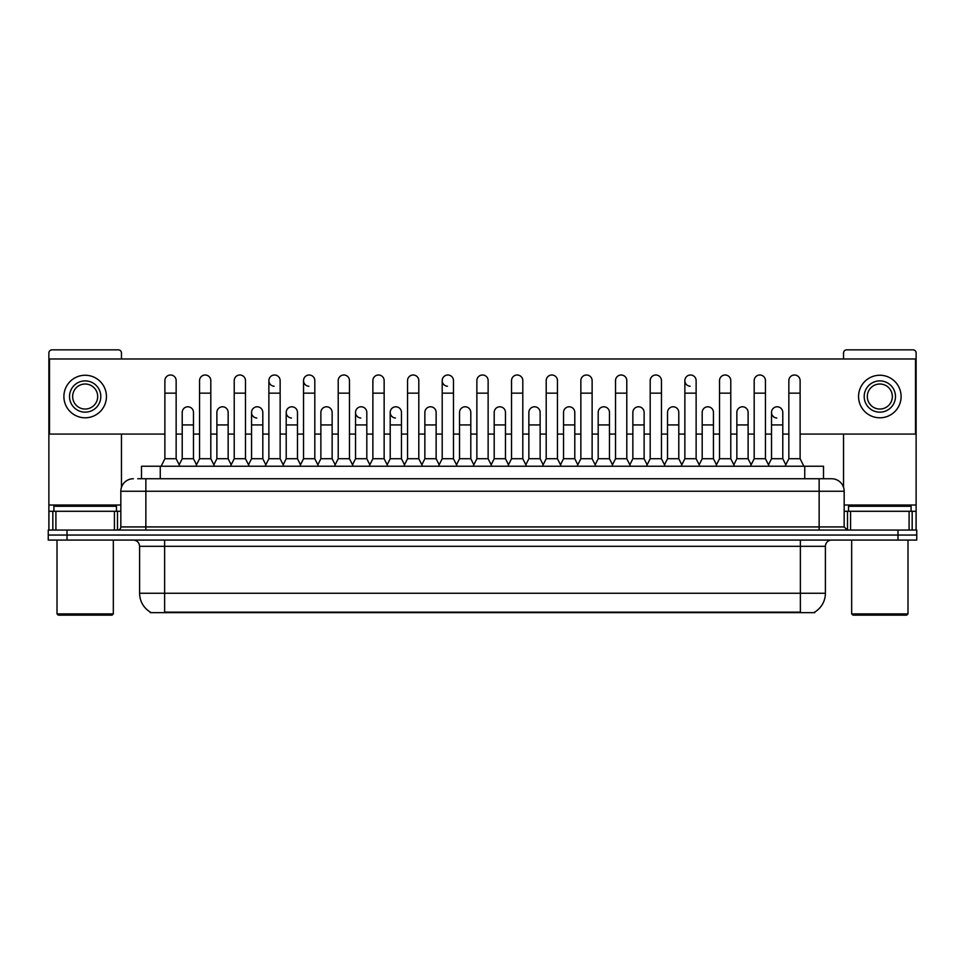 <?xml version="1.0" encoding="UTF-8"?>
<svg xmlns="http://www.w3.org/2000/svg" width="965" height="965" viewBox="0 0 965 965"><rect width="100%" height="100%" fill="white"/><g stroke="black" fill="none" stroke-linecap="round" stroke-linejoin="round"><path stroke-width="1.45" d="M141.493 478.749L141.493 466.228L823.507 466.228L823.507 478.749M814.762 612.039L814.762 612.654L150.238 612.654L150.238 612.039M150.431 612.148A21.905 21.905 0 0 1 139.599 593.258L164.629 593.258L164.629 612.148L800.371 612.148L800.371 593.258L825.401 593.258L825.401 546.323A6.26 6.26 0 0 1 831.649 540.062M139.599 593.258L139.599 546.323C139.237 542.523 137.151 540.436 133.351 540.062M814.569 612.148A21.905 21.905 0 0 0 825.401 593.258M67.019 530.05L916.75 530.05L916.75 535.056L48.25 535.056L48.25 540.062L67.019 540.062L67.019 535.056L48.25 535.056L48.25 530.05L67.019 530.05L67.019 535.056L916.75 535.056L916.75 540.062L67.019 540.062M138.019 478.749L827.27 478.749M137.73 478.749L145.86 478.749L145.86 491.257L120.83 491.257L120.83 526.926A3.124 3.124 0 0 1 117.706 530.05M133.351 478.749A12.509 12.509 0 0 0 120.83 491.257M831.649 478.749A12.509 12.509 0 0 1 844.17 491.257L819.14 491.257L819.14 478.749L831.456 478.749M844.17 491.257L844.17 526.926L847.294 530.05M161.131 466.228L164.882 458.725L176.149 458.725L179.9 466.228M176.149 458.725L176.149 380.632A5.633 5.633 0 0 0 170.516 374.999A5.633 5.633 0 0 1 170.865 375.011M164.882 458.725L164.882 393.153L176.149 393.153M164.882 393.153L164.882 380.632A5.633 5.633 0 0 1 170.516 374.999M179.176 464.792L182.216 458.725L193.483 458.725L196.51 464.792M193.483 458.725L193.483 412.417A5.633 5.633 0 0 0 188.199 406.796A5.633 5.633 0 0 1 193.483 412.417M182.216 458.725L182.216 424.938L193.483 424.938M182.216 424.938L182.216 412.417A5.633 5.633 0 0 1 188.199 406.796M195.798 466.228L199.55 458.725L210.816 458.725L214.568 466.228M210.816 458.725L210.816 380.632A5.633 5.633 0 0 0 205.183 374.999A5.633 5.633 0 0 1 205.533 375.011M199.55 458.725L199.55 393.153L210.816 393.153M199.55 393.153L199.55 380.632A5.633 5.633 0 0 1 205.183 374.999M230.454 466.228L234.218 458.725L245.472 458.725L249.235 466.228M245.472 458.725L245.472 380.632A5.633 5.633 0 0 0 239.851 374.999A5.633 5.633 0 0 1 240.201 375.011M234.218 458.725L234.218 393.153L245.472 393.153M234.218 393.153L234.218 380.632A5.633 5.633 0 0 1 239.851 374.999M265.122 466.228L268.873 458.725L280.139 458.725L283.891 466.228M280.139 458.725L280.139 380.632A5.633 5.633 0 0 0 274.506 374.999A5.633 5.633 0 0 0 268.885 380.451A5.633 5.633 0 0 0 274.156 386.253M268.873 458.725L268.873 393.153L280.139 393.153M268.873 393.153L268.873 380.632A5.633 5.633 0 0 1 274.868 375.011M299.789 466.228L303.541 458.725L314.807 458.725L318.559 466.228M314.807 458.725L314.807 380.632A5.633 5.633 0 0 0 309.174 374.999A5.633 5.633 0 0 0 303.541 380.451A5.633 5.633 0 0 0 308.824 386.253M303.541 458.725L303.541 393.153L314.807 393.153M303.541 393.153L303.541 380.632A5.633 5.633 0 0 1 309.524 375.011M213.844 464.792L216.884 458.725L228.15 458.725L231.178 464.792M228.15 458.725L228.15 412.417A5.633 5.633 0 0 0 222.867 406.796A5.633 5.633 0 0 1 228.15 412.417M216.884 458.725L216.884 424.938L228.15 424.938M216.884 424.938L216.884 412.417A5.633 5.633 0 0 1 222.867 406.796M248.512 464.792L251.551 458.725L262.806 458.725L265.845 464.792M262.806 458.725L262.806 412.417A5.633 5.633 0 0 0 257.534 406.796A5.633 5.633 0 0 1 262.806 412.417M251.551 458.725L251.551 424.938L262.806 424.938M251.551 424.938L251.551 412.417A5.633 5.633 0 0 1 257.534 406.796M283.179 464.792L286.207 458.725L297.473 458.725L300.513 464.792M297.473 458.725L297.473 412.417A5.633 5.633 0 0 0 292.202 406.796A5.633 5.633 0 0 1 297.473 412.417M286.207 458.725L286.207 424.938L297.473 424.938M286.207 424.938L286.207 412.417A5.633 5.633 0 0 1 292.202 406.796M114.425 530.05L114.425 511.281L55.91 511.281L55.91 530.05M121.457 358.98L121.457 352.973A3.124 3.124 0 0 0 118.333 349.849L52.001 349.849A3.124 3.124 0 0 0 48.877 352.973L48.877 511.281L55.91 511.281M121.457 434.069L121.457 487.349M114.425 511.281L120.83 511.281M48.877 530.05L48.877 511.281M909.09 530.05L909.09 511.281L850.575 511.281L850.575 530.05M909.09 511.281L916.123 511.281L916.123 352.973A3.124 3.124 0 0 0 912.999 349.849L846.667 349.849A3.124 3.124 0 0 0 843.543 352.973L843.543 358.98M843.543 434.069L843.543 487.349M844.17 511.281L850.575 511.281M916.123 511.281L916.123 530.05M116.451 511.281L116.451 506.275L53.883 506.275L53.883 511.281M57.007 540.062L57.007 613.897L113.327 613.897L113.327 540.062M113.327 613.897L112.073 615.151L58.262 615.151L57.007 613.897M911.117 511.281L911.117 506.275L848.549 506.275L848.549 511.281M851.673 540.062L851.673 613.897L907.993 613.897L907.993 540.062M907.993 613.897L906.738 615.151L852.927 615.151L851.673 613.897M785.824 464.792L782.784 458.725L771.518 458.725L771.518 412.417A5.633 5.633 0 0 1 777.151 406.784A5.633 5.633 0 0 0 771.518 412.248A5.633 5.633 0 0 0 776.801 418.038M699.878 466.228L696.127 458.725L684.861 458.725L684.861 380.632A5.633 5.633 0 0 1 690.494 374.999A5.633 5.633 0 0 0 684.861 380.451A5.633 5.633 0 0 0 690.132 386.253M457.217 466.228L453.466 458.725L442.199 458.725L442.199 380.632A5.633 5.633 0 0 1 447.832 374.999A5.633 5.633 0 0 0 442.211 380.451A5.633 5.633 0 0 0 447.483 386.253M404.504 464.792L401.464 458.725L390.21 458.725L390.21 412.417A5.633 5.633 0 0 1 395.843 406.784A5.633 5.633 0 0 0 390.21 412.248A5.633 5.633 0 0 0 395.481 418.038M369.836 464.792L366.809 458.725L355.542 458.725L355.542 412.417A5.633 5.633 0 0 1 361.175 406.784A5.633 5.633 0 0 0 355.542 412.248A5.633 5.633 0 0 0 360.814 418.038M291.84 406.784A5.633 5.633 0 0 0 286.219 412.248A5.633 5.633 0 0 0 291.49 418.038M257.173 406.784A5.633 5.633 0 0 0 251.551 412.248A5.633 5.633 0 0 0 256.823 418.038M609.458 412.417L609.458 412.417A5.633 5.633 0 0 0 604.187 406.796A5.633 5.633 0 0 1 609.458 412.417L609.458 458.725L612.498 464.792M470.799 412.417L470.799 412.417A5.633 5.633 0 0 0 465.516 406.796A5.633 5.633 0 0 1 470.799 412.417L470.799 458.725L473.839 464.792M507.783 466.228L511.534 458.725L522.801 458.725L522.801 380.632A5.633 5.633 0 0 0 517.168 374.999A5.633 5.633 0 0 1 517.517 375.011M403.78 466.228L407.544 458.725L418.798 458.725L418.798 380.632A5.633 5.633 0 0 0 413.165 374.999A5.633 5.633 0 0 1 413.527 375.011M800.118 434.069L915.496 434.069L915.496 358.98L49.505 358.98L49.505 434.069L164.882 434.069M176.149 434.069L182.216 434.069M193.483 434.069L199.55 434.069M210.816 434.069L216.884 434.069M228.15 434.069L234.218 434.069M245.472 434.069L251.551 434.069M262.806 434.069L268.873 434.069M280.139 434.069L286.207 434.069M297.473 434.069L303.541 434.069M314.807 434.069L320.875 434.069M332.141 434.069L338.208 434.069M349.475 434.069L355.542 434.069M366.809 434.069L372.876 434.069M384.142 434.069L390.21 434.069M401.464 434.069L407.544 434.069M418.798 434.069L424.865 434.069M436.132 434.069L442.199 434.069M453.466 434.069L459.533 434.069M470.799 434.069L476.867 434.069M488.133 434.069L494.201 434.069M505.467 434.069L511.534 434.069M522.801 434.069L528.868 434.069M540.135 434.069L546.202 434.069M557.456 434.069L563.536 434.069M574.79 434.069L580.858 434.069M592.124 434.069L598.191 434.069M609.458 434.069L615.525 434.069M626.792 434.069L632.859 434.069M644.125 434.069L650.193 434.069M661.459 434.069L667.527 434.069M678.793 434.069L684.861 434.069M696.127 434.069L702.194 434.069M713.449 434.069L719.528 434.069M730.782 434.069L736.85 434.069M748.116 434.069L754.184 434.069M765.45 434.069L771.518 434.069M782.784 434.069L788.851 434.069M334.457 466.228L338.208 458.725L349.475 458.725L349.475 380.632A5.633 5.633 0 0 0 343.842 374.999A5.633 5.633 0 0 1 344.191 375.011M369.125 466.228L372.876 458.725L384.142 458.725L384.142 380.632A5.633 5.633 0 0 0 378.509 374.999A5.633 5.633 0 0 1 378.859 375.011M332.141 412.417L332.141 412.417A5.633 5.633 0 0 0 326.858 406.796A5.633 5.633 0 0 1 332.141 412.417L332.141 458.725L335.169 464.792M436.132 412.417L436.132 412.417A5.633 5.633 0 0 0 430.86 406.796A5.633 5.633 0 0 1 436.132 412.417L436.132 458.725L439.171 464.792M505.467 412.417L505.467 412.417A5.633 5.633 0 0 0 500.184 406.796A5.633 5.633 0 0 1 505.467 412.417L505.467 458.725L508.495 464.792M713.449 412.417L713.449 412.417A5.633 5.633 0 0 0 708.177 406.796A5.633 5.633 0 0 1 713.449 412.417L713.449 458.725L716.488 464.792M85.173 380.885A15.645 15.645 0 0 0 69.528 396.531A15.645 15.645 0 0 0 85.173 412.164A15.645 15.645 0 0 0 100.806 396.531A15.645 15.645 0 0 0 85.173 380.885M85.173 384.01A12.509 12.509 0 0 0 72.652 396.531A12.509 12.509 0 0 0 85.173 409.039A12.509 12.509 0 0 0 97.682 396.531A12.509 12.509 0 0 0 85.173 384.01M85.173 417.797A21.278 21.278 0 0 0 106.439 396.531A21.278 21.278 0 0 0 85.173 375.252A21.278 21.278 0 0 0 63.895 396.531A21.278 21.278 0 0 0 85.173 417.797M879.827 380.885A15.645 15.645 0 0 0 864.194 396.531A15.645 15.645 0 0 0 879.827 412.164A15.645 15.645 0 0 0 895.472 396.531A15.645 15.645 0 0 0 879.827 380.885M879.827 384.01A12.509 12.509 0 0 0 867.318 396.531A12.509 12.509 0 0 0 879.827 409.039A12.509 12.509 0 0 0 892.348 396.531A12.509 12.509 0 0 0 879.827 384.01M879.827 417.797A21.278 21.278 0 0 0 901.105 396.531A21.278 21.278 0 0 0 879.827 375.252A21.278 21.278 0 0 0 858.561 396.531A21.278 21.278 0 0 0 879.827 417.797M349.475 458.725L353.226 466.228M338.208 458.725L338.208 393.153L349.475 393.153M338.208 393.153L338.208 380.632A5.633 5.633 0 0 1 343.842 374.999M384.142 458.725L387.894 466.228M372.876 458.725L372.876 393.153L384.142 393.153M372.876 393.153L372.876 380.632A5.633 5.633 0 0 1 378.509 374.999M418.798 458.725L422.561 466.228M407.544 458.725L407.544 393.153L418.798 393.153M407.544 393.153L407.544 380.632A5.633 5.633 0 0 1 413.165 374.999M317.847 464.792L320.875 458.725L332.141 458.725M320.875 458.725L320.875 424.938L332.141 424.938M320.875 424.938L320.875 412.417A5.633 5.633 0 0 1 326.858 406.796M355.542 458.725L352.502 464.792M366.809 458.725L366.809 412.417A5.633 5.633 0 0 0 361.525 406.796A5.633 5.633 0 0 1 366.809 412.417M390.21 458.725L387.17 464.792M401.464 458.725L401.464 412.417A5.633 5.633 0 0 0 396.193 406.796A5.633 5.633 0 0 1 401.464 412.417M442.199 458.725L438.448 466.228M453.466 458.725L453.466 380.632A5.633 5.633 0 0 0 447.832 374.999A5.633 5.633 0 0 1 448.194 375.011M473.115 466.228L476.867 458.725L488.133 458.725L491.885 466.228M488.133 458.725L488.133 380.632A5.633 5.633 0 0 0 482.5 374.999A5.633 5.633 0 0 1 482.85 375.011M476.867 458.725L476.867 393.153L488.133 393.153M476.867 393.153L476.867 380.632A5.633 5.633 0 0 1 482.5 374.999M522.801 458.725L526.552 466.228M511.534 458.725L511.534 393.153L522.801 393.153M511.534 393.153L511.534 380.632A5.633 5.633 0 0 1 517.168 374.999M542.439 466.228L546.202 458.725L557.456 458.725L561.22 466.228M557.456 458.725L557.456 380.632A5.633 5.633 0 0 0 551.835 374.999A5.633 5.633 0 0 1 552.185 375.011M546.202 458.725L546.202 393.153L557.456 393.153M546.202 393.153L546.202 380.632A5.633 5.633 0 0 1 551.835 374.999M577.106 466.228L580.858 458.725L592.124 458.725L595.875 466.228M592.124 458.725L592.124 380.632A5.633 5.633 0 0 0 586.491 374.999A5.633 5.633 0 0 1 586.853 375.011M580.858 458.725L580.858 393.153L592.124 393.153M580.858 393.153L580.858 380.632A5.633 5.633 0 0 1 586.491 374.999M421.838 464.792L424.865 458.725L436.132 458.725M424.865 458.725L424.865 424.938L436.132 424.938M424.865 424.938L424.865 412.417A5.633 5.633 0 0 1 430.86 406.796M456.505 464.792L459.533 458.725L470.799 458.725M459.533 458.725L459.533 424.938L470.799 424.938M459.533 424.938L459.533 412.417A5.633 5.633 0 0 1 465.516 406.796M491.161 464.792L494.201 458.725L505.467 458.725M494.201 458.725L494.201 424.938L505.467 424.938M494.201 424.938L494.201 412.417A5.633 5.633 0 0 1 500.184 406.796M525.829 464.792L528.868 458.725L540.135 458.725L543.162 464.792M540.135 458.725L540.135 412.417A5.633 5.633 0 0 0 534.851 406.796A5.633 5.633 0 0 1 540.135 412.417M528.868 458.725L528.868 424.938L540.135 424.938M528.868 424.938L528.868 412.417A5.633 5.633 0 0 1 534.851 406.796M560.496 464.792L563.536 458.725L574.79 458.725L577.83 464.792M574.79 458.725L574.79 412.417A5.633 5.633 0 0 0 569.519 406.796A5.633 5.633 0 0 1 574.79 412.417M563.536 458.725L563.536 424.938L574.79 424.938M563.536 424.938L563.536 412.417A5.633 5.633 0 0 1 569.519 406.796M611.774 466.228L615.525 458.725L626.792 458.725L630.543 466.228M626.792 458.725L626.792 380.632A5.633 5.633 0 0 0 621.158 374.999A5.633 5.633 0 0 1 621.508 375.011M615.525 458.725L615.525 393.153L626.792 393.153M615.525 393.153L615.525 380.632A5.633 5.633 0 0 1 621.158 374.999M646.441 466.228L650.193 458.725L661.459 458.725L665.211 466.228M661.459 458.725L661.459 380.632A5.633 5.633 0 0 0 655.826 374.999A5.633 5.633 0 0 1 656.176 375.011M650.193 458.725L650.193 393.153L661.459 393.153M650.193 393.153L650.193 380.632A5.633 5.633 0 0 1 655.826 374.999M684.861 458.725L681.109 466.228M696.127 458.725L696.127 380.632A5.633 5.633 0 0 0 690.494 374.999A5.633 5.633 0 0 1 690.844 375.011M715.765 466.228L719.528 458.725L730.782 458.725L734.546 466.228M730.782 458.725L730.782 380.632A5.633 5.633 0 0 0 725.149 374.999A5.633 5.633 0 0 1 725.511 375.011M719.528 458.725L719.528 393.153L730.782 393.153M719.528 393.153L719.528 380.632A5.633 5.633 0 0 1 725.149 374.999M750.432 466.228L754.184 458.725L765.45 458.725L769.202 466.228M765.45 458.725L765.45 380.632A5.633 5.633 0 0 0 759.817 374.999A5.633 5.633 0 0 1 760.179 375.011M754.184 458.725L754.184 393.153L765.45 393.153M754.184 393.153L754.184 380.632A5.633 5.633 0 0 1 759.817 374.999M785.1 466.228L788.851 458.725L800.118 458.725L803.869 466.228M800.118 458.725L800.118 380.632A5.633 5.633 0 0 0 794.485 374.999A5.633 5.633 0 0 1 794.834 375.011M788.851 458.725L788.851 393.153L800.118 393.153M788.851 393.153L788.851 380.632A5.633 5.633 0 0 1 794.485 374.999M595.164 464.792L598.191 458.725L609.458 458.725M598.191 458.725L598.191 424.938L609.458 424.938M598.191 424.938L598.191 412.417A5.633 5.633 0 0 1 604.187 406.796M629.831 464.792L632.859 458.725L644.125 458.725L647.153 464.792M644.125 458.725L644.125 412.417A5.633 5.633 0 0 0 638.842 406.796A5.633 5.633 0 0 1 644.125 412.417M632.859 458.725L632.859 424.938L644.125 424.938M632.859 424.938L632.859 412.417A5.633 5.633 0 0 1 638.842 406.796M664.487 464.792L667.527 458.725L678.793 458.725L681.821 464.792M678.793 458.725L678.793 412.417A5.633 5.633 0 0 0 673.51 406.796A5.633 5.633 0 0 1 678.793 412.417M667.527 458.725L667.527 424.938L678.793 424.938M667.527 424.938L667.527 412.417A5.633 5.633 0 0 1 673.51 406.796M699.155 464.792L702.194 458.725L713.449 458.725M702.194 458.725L702.194 424.938L713.449 424.938M702.194 424.938L702.194 412.417A5.633 5.633 0 0 1 708.177 406.796M733.822 464.792L736.85 458.725L748.116 458.725L751.156 464.792M748.116 458.725L748.116 412.417A5.633 5.633 0 0 0 742.845 406.796A5.633 5.633 0 0 1 748.116 412.417M736.85 458.725L736.85 424.938L748.116 424.938M736.85 424.938L736.85 412.417A5.633 5.633 0 0 1 742.845 406.796M771.518 458.725L768.49 464.792M782.784 458.725L782.784 412.417A5.633 5.633 0 0 0 777.5 406.796A5.633 5.633 0 0 1 782.784 412.417M797.862 612.654L797.862 612.039M167.138 612.654L167.138 612.039M160.262 478.749L160.262 466.228M804.738 478.749L804.738 466.228M800.371 540.062L800.371 546.323L139.599 546.323M825.401 546.323L800.371 546.323L800.371 593.258L164.629 593.258L164.629 540.062M897.981 540.062L897.981 530.05M145.86 530.05L145.86 526.926L844.17 526.926M120.83 526.926L145.86 526.926L145.86 491.257L819.14 491.257L819.14 530.05M120.83 505.021L48.877 505.021M117.501 511.281L117.501 530.05M48.926 511.281L48.926 530.05M52.834 530.05L52.834 511.281M916.123 505.021L844.17 505.021M916.075 530.05L916.075 511.281M912.166 511.281L912.166 530.05M847.499 530.05L847.499 511.281M355.542 424.938L366.809 424.938M390.21 424.938L401.464 424.938M442.199 393.153L453.466 393.153M684.861 393.153L696.127 393.153M771.518 424.938L782.784 424.938"/></g></svg>
